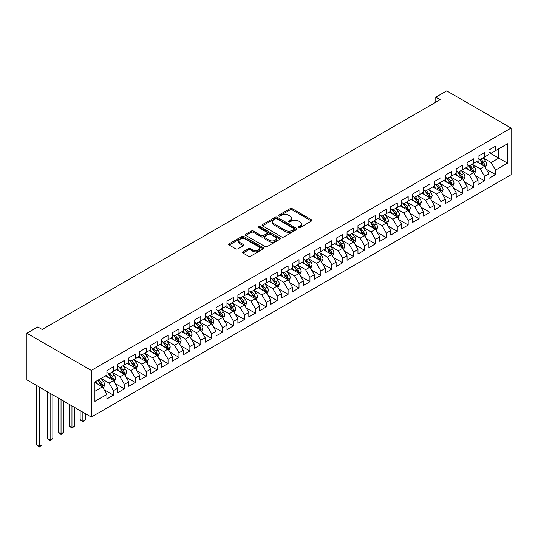 <?xml version="1.0" encoding="UTF-8"?>
<svg xmlns="http://www.w3.org/2000/svg" width="538" height="538" viewBox="0 0 538 538"><rect width="100%" height="100%" fill="white"/><g stroke="black" fill="none" stroke-linecap="round" stroke-linejoin="round"><path stroke-width="0.81" d="M298.61 227.587A1.063 0.612 0 0 0 300.11 227.587L311.495 221.017A1.513 0.874 0 0 0 311.939 220.398A1.513 0.874 0 0 0 311.495 219.78L292.208 208.643A1.513 0.874 0 0 0 290.069 208.643L278.684 215.22A1.063 0.612 0 0 0 278.375 215.651A1.063 0.612 0 0 0 278.684 216.081A1.063 0.612 0 0 0 280.184 216.081L281.656 215.234A4.849 2.798 0 0 1 288.516 215.234L290.123 216.162A4.849 2.798 0 0 1 291.542 218.139A4.849 2.798 0 0 1 290.123 220.123L288.644 220.97A1.063 0.612 0 0 0 288.334 221.4A1.063 0.612 0 0 0 288.644 221.838A1.063 0.612 0 0 0 290.15 221.838L291.623 220.984A4.849 2.798 0 0 1 298.476 220.984L300.083 221.912A4.849 2.798 0 0 1 301.502 223.895A4.849 2.798 0 0 1 300.083 225.873L298.61 226.72A1.063 0.612 0 0 0 298.301 227.157A1.063 0.612 0 0 0 298.61 227.587L298.61 226.72M243.035 251.824A1.513 0.874 0 0 0 242.591 252.443A1.513 0.874 0 0 0 243.035 253.062L248.442 256.182A1.513 0.874 0 0 0 250.587 256.182L263.23 248.886A1.513 0.874 0 0 0 263.674 248.267A1.513 0.874 0 0 0 263.23 247.648L243.943 236.512A1.513 0.874 0 0 0 241.797 236.512L229.154 243.808A1.513 0.874 0 0 0 228.711 244.427A1.513 0.874 0 0 0 229.154 245.046L235.691 248.818A1.513 0.874 0 0 0 237.836 248.818L243.243 245.698A1.513 0.874 0 0 0 243.687 245.079A1.513 0.874 0 0 0 243.243 244.46L240.009 242.591A4.055 2.34 0 0 1 238.818 240.937A4.055 2.34 0 0 1 241.32 238.771A4.055 2.34 0 0 1 245.738 239.282L258.435 246.612A4.055 2.34 0 0 1 259.619 248.267A4.055 2.34 0 0 1 257.117 250.426A4.055 2.34 0 0 1 252.699 249.921L250.587 248.697A1.513 0.874 0 0 0 248.442 248.697L243.035 251.824L243.035 253.062L248.442 249.955L248.442 248.697M26.9 333.251L91.299 370.433L91.299 417.071L26.9 379.889L26.9 333.251L37.815 326.949L42.179 329.471L440.151 99.705L435.787 97.183L435.787 102.227M435.787 97.183L446.701 90.882L511.1 128.064L91.299 370.433M281.764 236.942A1.513 0.874 0 0 0 283.909 236.942L296.546 229.645A1.513 0.874 0 0 0 296.989 229.027A1.513 0.874 0 0 0 296.546 228.408L277.265 217.271A1.513 0.874 0 0 0 275.12 217.271L262.477 224.575A1.513 0.874 0 0 0 262.033 225.193A1.513 0.874 0 0 0 262.477 225.812L281.764 236.942M259.208 227.816A1.063 0.612 0 0 1 260.284 227.971L260.284 226.706L279.888 238.025A1.513 0.874 0 0 1 280.332 238.643A1.513 0.874 0 0 1 279.888 239.262L267.245 246.565A1.513 0.874 0 0 1 265.099 246.565L245.819 235.429L251.226 232.329L251.226 231.071L245.819 234.191A1.513 0.874 0 0 0 245.375 234.81A1.513 0.874 0 0 0 245.819 235.429L245.819 234.191M251.226 232.329A1.513 0.874 0 0 1 253.371 232.329L253.371 231.071A1.513 0.874 0 0 0 251.226 231.071M253.371 231.071L261.192 235.583A1.513 0.874 0 0 0 263.338 235.583L266.922 233.512A1.513 0.874 0 0 0 267.366 232.893A1.513 0.874 0 0 0 266.922 232.275L258.785 227.574A1.063 0.612 0 0 1 258.469 227.144A1.063 0.612 0 0 1 259.128 226.572A1.063 0.612 0 0 1 260.284 226.706M91.299 417.071L511.1 174.702L511.1 128.064M488.941 152.456L498.766 158.125L498.766 148.797L507.495 143.754L495.491 150.687L495.491 146.215L488.941 149.994L488.941 154.467L484.577 156.988L484.577 152.516L478.026 156.296L478.026 160.768L473.662 163.29L473.662 158.818L467.112 162.597L467.112 167.076L462.747 169.591L462.747 165.119L456.197 168.898L456.197 173.377L451.833 175.892L451.833 171.42L445.282 175.2L445.282 179.679L440.918 182.2L440.918 177.722L434.368 181.501L434.368 185.98L429.996 188.502L429.996 184.023L423.453 187.809L423.453 192.281L419.082 194.803L419.082 190.324L412.538 194.11L412.538 198.583L408.167 201.104L408.167 196.626L401.617 200.412L401.617 204.884L397.252 207.406L397.252 202.934L390.702 206.713L390.702 211.185L386.338 213.707L386.338 209.235L379.788 213.014L379.788 217.486L375.423 220.008L375.423 215.536L368.873 219.316L368.873 223.788L364.508 226.31L364.508 221.838L357.958 225.617L357.958 230.089L353.594 232.611L353.594 228.139L347.044 231.918L347.044 236.39L342.679 238.912L342.679 234.44L336.129 238.22L336.129 242.699L331.764 245.214L331.764 240.742L325.214 244.521L325.214 249L320.85 251.515L320.85 247.043L314.3 250.822L314.3 255.301L309.935 257.823L309.935 253.344L303.385 257.124L303.385 261.603L299.014 264.124L299.014 259.646L292.47 263.432L292.47 267.904L288.099 270.426L288.099 265.947L281.556 269.733L281.556 274.205L277.184 276.727L277.184 272.248L270.634 276.034L270.634 280.506L266.27 283.028L266.27 278.549L259.719 282.336L259.719 286.808L255.355 289.33L255.355 284.858L248.805 288.637L248.805 293.109L244.44 295.631L244.44 291.159L237.89 294.938L237.89 299.41L233.526 301.932L233.526 297.46L226.975 301.24L226.975 305.712L222.611 308.234L222.611 303.762L216.061 307.541L216.061 312.013L211.696 314.535L211.696 310.063L205.146 313.842L205.146 318.314L200.782 320.836L200.782 316.364L194.231 320.144L194.231 324.622L189.867 327.138L189.867 322.666L183.317 326.445L183.317 330.924L178.952 333.439L178.952 328.967L172.402 332.746L172.402 337.225L168.031 339.747L168.031 335.268L161.487 339.048L161.487 343.526L157.116 346.048L157.116 341.569L150.573 345.356L150.573 349.828L146.202 352.35L146.202 347.871L139.651 351.657L139.651 356.129L135.287 358.651L135.287 354.172L128.737 357.958L128.737 362.43L124.372 364.952L124.372 360.48L117.822 364.26L117.822 368.732L113.457 371.254L113.457 366.781L106.907 370.561L106.907 375.033L94.903 381.967L94.903 401.375L106.907 394.441L102.543 386.883L94.903 382.471M507.495 143.754L507.495 163.169L495.491 170.095L491.127 162.537L483.211 157.97M486.265 169.248L495.491 174.574L495.491 170.095M495.491 174.574L488.941 178.354L488.941 173.882L484.577 176.397L480.212 168.838L472.297 164.272M475.35 175.549L484.577 180.876L484.577 176.397M484.577 180.876L478.026 184.655L478.026 180.183L473.662 182.705L469.297 175.139L461.382 170.573M464.435 181.851L473.662 187.177L473.662 182.705M473.662 187.177L467.112 190.956L467.112 186.484L462.747 189.006L458.383 181.441L450.467 176.874M453.521 188.152L462.747 193.478L462.747 189.006M462.747 193.478L456.197 197.258L456.197 192.786L451.833 195.307L447.461 187.742L439.553 183.176M442.606 194.453L451.833 199.78L451.833 195.307M451.833 199.78L445.282 203.559L445.282 199.087L440.918 201.609L436.547 194.043L428.638 189.477M431.691 200.755L440.918 206.081L440.918 201.609M440.918 206.081L434.368 209.86L434.368 205.388L429.996 207.91L425.632 200.344L417.717 195.778M420.777 207.056L429.996 212.382L429.996 207.91M429.996 212.382L423.453 216.162L423.453 211.69L419.082 214.211L414.717 206.646L406.802 202.08M409.862 213.357L419.082 218.684L419.082 214.211M419.082 218.684L412.538 222.47L412.538 217.991L408.167 220.513L403.803 212.954L395.887 208.381M398.947 219.665L408.167 224.985L408.167 220.513M408.167 224.985L401.617 228.771L401.617 224.292L397.252 226.814L392.888 219.255L384.973 214.682M388.032 225.967L397.252 231.286L397.252 226.814M397.252 231.286L390.702 235.072L390.702 230.594L386.338 233.115L381.973 225.556L374.058 220.984M377.118 232.268L386.338 237.594L386.338 233.115M386.338 237.594L379.788 241.374L379.788 236.895L375.423 239.417L371.059 231.858L363.143 227.285M366.203 238.569L375.423 243.896L375.423 239.417M375.423 243.896L368.873 247.675L368.873 243.203L364.508 245.718L360.144 238.159L352.229 233.586M355.282 244.871L364.508 250.197L364.508 245.718M364.508 250.197L357.958 253.976L357.958 249.504L353.594 252.019L349.229 244.46L341.314 239.894M344.367 251.172L353.594 256.498L353.594 252.019M353.594 256.498L347.044 260.278L347.044 255.806L342.679 258.327L338.315 250.762L330.399 246.196M333.452 257.473L342.679 262.8L342.679 258.327M342.679 262.8L336.129 266.579L336.129 262.107L331.764 264.629L327.393 257.063L319.485 252.497M322.538 263.775L331.764 269.101L331.764 264.629M331.764 269.101L325.214 272.88L325.214 268.408L320.85 270.93L316.478 263.364L308.57 258.798M311.623 270.076L320.85 275.402L320.85 270.93M320.85 275.402L314.3 279.182L314.3 274.71L309.935 277.231L305.564 269.666L297.655 265.099M300.708 276.377L309.935 281.704L309.935 277.231M309.935 281.704L303.385 285.483L303.385 281.011L299.014 283.533L294.649 275.967L286.734 271.401M289.794 282.679L299.014 288.005L299.014 283.533M299.014 288.005L292.47 291.784L292.47 287.312L288.099 289.834L283.734 282.268L275.819 277.702M278.879 288.98L288.099 294.306L288.099 289.834M288.099 294.306L281.556 298.086L281.556 293.613L277.184 296.135L272.82 288.57L264.904 284.003M267.964 295.288L277.184 300.608L277.184 296.135M277.184 300.608L270.634 304.394L270.634 299.915L266.27 302.437L261.905 294.878L253.99 290.305M257.05 301.589L266.27 306.909L266.27 302.437M266.27 306.909L259.719 310.695L259.719 306.216L255.355 308.738L250.99 301.179L243.075 296.606M246.135 307.891L255.355 313.21L255.355 308.738M255.355 313.21L248.805 316.996L248.805 312.517L244.44 315.039L240.076 307.48L232.16 302.907M235.22 314.192L244.44 319.518L244.44 315.039M244.44 319.518L237.89 323.298L237.89 318.819L233.526 321.341L229.161 313.782L221.246 309.209M224.299 320.493L233.526 325.82L233.526 321.341M233.526 325.82L226.975 329.599L226.975 325.127L222.611 327.642L218.246 320.083L210.331 315.51M213.384 326.795L222.611 332.121L222.611 327.642M222.611 332.121L216.061 335.9L216.061 331.428L211.696 333.943L207.332 326.384L199.416 321.818M202.47 333.096L211.696 338.422L211.696 333.943M211.696 338.422L205.146 342.202L205.146 337.729L200.782 340.251L196.41 332.686L188.502 328.119M191.555 339.397L200.782 344.724L200.782 340.251M200.782 344.724L194.231 348.503L194.231 344.031L189.867 346.553L185.496 338.987L177.587 334.421M180.64 345.699L189.867 351.025L189.867 346.553M189.867 351.025L183.317 354.804L183.317 350.332L178.952 352.854L174.581 345.288L166.672 340.722M169.726 352L178.952 357.326L178.952 352.854M178.952 357.326L172.402 361.106L172.402 356.633L168.031 359.155L163.666 351.59L155.751 347.023M158.811 358.301L168.031 363.627L168.031 359.155M168.031 363.627L161.487 367.407L161.487 362.935L157.116 365.457L152.752 357.891L144.836 353.325M147.896 364.603L157.116 369.929L157.116 365.457M157.116 369.929L150.573 373.708L150.573 369.236L146.202 371.758L141.837 364.192L133.922 359.626M136.982 370.904L146.202 376.23L146.202 371.758M146.202 376.23L139.651 380.016L139.651 375.537L135.287 378.059L130.922 370.5L123.007 365.927M126.067 377.212L135.287 382.531L135.287 378.059M135.287 382.531L128.737 386.318L128.737 381.839L124.372 384.361L120.008 376.802L112.092 372.229M115.152 383.513L124.372 388.833L124.372 384.361M124.372 388.833L117.822 392.619L117.822 388.14L113.457 390.662L109.093 383.103L101.178 378.53M104.237 389.815L113.457 395.141L113.457 390.662M113.457 395.141L106.907 398.92L106.907 394.441M106.907 372.511L109.093 373.775L113.457 371.254M94.903 391.294L102.543 386.883M117.822 366.21L120.008 367.474L124.372 364.952M109.093 383.103L113.457 380.581L105.381 375.914M117.822 388.14L113.457 380.581M128.737 359.909L130.922 361.173L135.287 358.651M120.008 376.802L124.372 374.28L116.295 369.613M128.737 381.839L124.372 374.28M139.651 353.607L141.837 354.872L146.202 352.35M130.922 370.5L135.287 367.979L127.21 363.311M139.651 375.537L135.287 367.979M150.573 347.306L152.752 348.563L157.116 346.048M141.837 364.192L146.202 361.677L138.125 357.01M150.573 369.236L146.202 361.677M161.487 341.005L163.666 342.262L168.031 339.747M152.752 357.891L157.116 355.376L149.039 350.709M161.487 362.935L157.116 355.376M172.402 334.703L174.581 335.961L178.952 333.439M163.666 351.59L168.031 349.068L159.954 344.407M172.402 356.633L168.031 349.068M183.317 328.402L185.496 329.659L189.867 327.138M174.581 345.288L178.952 342.767L170.869 338.106M183.317 350.332L178.952 342.767M194.231 322.101L196.41 323.358L200.782 320.836M185.496 338.987L189.867 336.465L181.79 331.805M194.231 344.031L189.867 336.465M205.146 315.799L207.332 317.057L211.696 314.535M196.41 332.686L200.782 330.164L192.705 325.503M205.146 337.729L200.782 330.164M216.061 309.498L218.246 310.756L222.611 308.234M207.332 326.384L211.696 323.863L203.62 319.202M216.061 331.428L211.696 323.863M226.975 303.19L229.161 304.454L233.526 301.932M218.246 320.083L222.611 317.561L214.534 312.901M226.975 325.127L222.611 317.561M237.89 296.889L240.076 298.153L244.44 295.631M229.161 313.782L233.526 311.26L225.449 306.599M237.89 318.819L233.526 311.26M248.805 290.587L250.99 291.852L255.355 289.33M240.076 307.48L244.44 304.959L236.364 300.291M248.805 312.517L244.44 304.959M259.719 284.286L261.905 285.55L266.27 283.028M250.99 301.179L255.355 298.657L247.278 293.99M259.719 306.216L255.355 298.657M270.634 277.985L272.82 279.249L277.184 276.727M261.905 294.878L266.27 292.356L258.193 287.689M270.634 299.915L266.27 292.356M281.556 271.683L283.734 272.948L288.099 270.426M272.82 288.57L277.184 286.055L269.108 281.387M281.556 293.613L277.184 286.055M292.47 265.382L294.649 266.64L299.014 264.124M283.734 282.268L288.099 279.753L280.022 275.086M292.47 287.312L288.099 279.753M303.385 259.081L305.564 260.338L309.935 257.823M294.649 275.967L299.014 273.452L290.937 268.785M303.385 281.011L299.014 273.452M314.3 252.779L316.478 254.037L320.85 251.515M305.564 269.666L309.935 267.144L301.852 262.483M314.3 274.71L309.935 267.144M325.214 246.478L327.393 247.736L331.764 245.214M316.478 263.364L320.85 260.843L312.773 256.182M325.214 268.408L320.85 260.843M336.129 240.177L338.315 241.434L342.679 238.912M327.393 257.063L331.764 254.541L323.688 249.881M336.129 262.107L331.764 254.541M347.044 233.875L349.229 235.133L353.594 232.611M338.315 250.762L342.679 248.24L334.602 243.579M347.044 255.806L342.679 248.24M357.958 227.574L360.144 228.832L364.508 226.31M349.229 244.46L353.594 241.939L345.517 237.278M357.958 249.504L353.594 241.939M368.873 221.266L371.059 222.53L375.423 220.008M360.144 238.159L364.508 235.637L356.432 230.977M368.873 243.203L364.508 235.637M379.788 214.965L381.973 216.229L386.338 213.707M371.059 231.858L375.423 229.336L367.346 224.669M379.788 236.895L375.423 229.336M390.702 208.663L392.888 209.928L397.252 207.406M381.973 225.556L386.338 223.035L378.261 218.367M390.702 230.594L386.338 223.035M401.617 202.362L403.803 203.626L408.167 201.104M392.888 219.255L397.252 216.733L389.176 212.066M401.617 224.292L397.252 216.733M412.538 196.061L414.717 197.325L419.082 194.803M403.803 212.954L408.167 210.432L400.09 205.765M412.538 217.991L408.167 210.432M423.453 189.759L425.632 191.017L429.996 188.502M414.717 206.646L419.082 204.131L411.005 199.464M423.453 211.69L419.082 204.131M434.368 183.458L436.547 184.716L440.918 182.2M425.632 200.344L429.996 197.829L421.92 193.162M434.368 205.388L429.996 197.829M445.282 177.157L447.461 178.414L451.833 175.892M436.547 194.043L440.918 191.521L432.834 186.861M445.282 199.087L440.918 191.521M456.197 170.855L458.383 172.113L462.747 169.591M447.461 187.742L451.833 185.22L443.756 180.56M456.197 192.786L451.833 185.22M467.112 164.554L469.297 165.812L473.662 163.29M458.383 181.441L462.747 178.919L454.671 174.258M467.112 186.484L462.747 178.919M478.026 158.253L480.212 159.51L484.577 156.988M469.297 175.139L473.662 172.617L465.585 167.957M478.026 180.183L473.662 172.617M488.941 151.951L491.127 153.209L495.491 150.687M480.212 168.838L484.577 166.316L476.5 161.656M488.941 173.882L484.577 166.316M491.127 162.537L498.766 158.125L507.495 163.169M299.034 227.735L300.083 227.13A4.849 2.798 0 0 0 301.502 225.153L301.502 223.895M291.542 218.139L291.542 219.403A4.849 2.798 0 0 1 290.123 221.38L289.074 221.986M311.475 221.031L292.208 209.907A1.513 0.874 0 0 0 290.069 209.907L279.108 216.236M296.546 228.408L296.546 229.645L277.265 218.536A1.513 0.874 0 0 0 275.12 218.536L262.497 225.826M293.869 229.457A1.063 0.612 0 0 0 294.178 229.027A1.063 0.612 0 0 0 293.869 228.596L276.942 218.818A1.063 0.612 0 0 0 275.443 218.818L273.889 219.719A4.849 2.798 0 0 0 272.47 221.696A4.849 2.798 0 0 0 273.889 223.674L285.463 230.358A4.849 2.798 0 0 0 292.316 230.358L293.869 229.457L293.869 230.721A1.063 0.612 0 0 0 294.178 230.284L294.178 229.027M272.47 221.696L272.47 222.961A4.849 2.798 0 0 0 273.889 224.938L273.889 223.674M293.869 230.721L292.316 231.616A4.849 2.798 0 0 1 285.463 231.616L273.889 224.938M253.371 232.329L261.192 236.841A1.513 0.874 0 0 0 263.338 236.841L266.922 234.77A1.513 0.874 0 0 0 267.366 234.151L267.366 232.893M260.284 227.971L279.868 239.275M269.309 240.271A4.055 2.34 0 0 0 273.728 240.775A4.055 2.34 0 0 0 276.229 238.616A4.055 2.34 0 0 0 275.039 236.962L270.567 234.38A1.513 0.874 0 0 0 268.422 234.38L264.837 236.451A1.513 0.874 0 0 0 264.393 237.07A1.513 0.874 0 0 0 264.837 237.688L269.309 240.271L269.309 241.528A4.055 2.34 0 0 0 273.728 242.039A4.055 2.34 0 0 0 276.229 239.874L276.229 238.616M264.393 237.07L264.393 238.327A1.513 0.874 0 0 0 264.837 238.946L264.837 237.688M269.309 241.528L264.837 238.946M259.619 248.267L259.619 249.524A4.055 2.34 0 0 1 257.117 251.69A4.055 2.34 0 0 1 252.699 251.179L250.587 249.955A1.513 0.874 0 0 0 248.442 249.955M238.818 240.937L238.818 242.194A4.055 2.34 0 0 0 240.009 243.849L240.009 242.591M243.223 245.711L240.009 243.849M263.23 247.648L263.23 248.886L243.943 237.769A1.513 0.874 0 0 0 241.797 237.769L229.175 245.059M485.384 167.715L486.735 164.413A4.089 2.36 -120 0 0 485.431 160.929L483.111 157.836M479.419 163.337L477.657 160.983M483.803 165.872L484.53 164.588A4.089 2.36 -120 0 0 483.359 162.126L481.039 159.033M479.714 159.228L482.579 163.048A2.085 1.204 60 0 1 482.956 163.68L484.53 164.588M478.995 158.811L482.048 162.886A4.089 2.36 60 0 1 483.218 165.348L483.299 165.583M474.469 174.016L475.821 170.714A4.089 2.36 -120 0 0 474.516 167.231L472.196 164.137M468.504 169.638L466.742 167.291M472.889 172.173L473.615 170.889A4.089 2.36 -120 0 0 472.445 168.428L470.125 165.334M468.8 165.529L471.665 169.349A2.085 1.204 60 0 1 472.041 169.981L473.615 170.889M468.08 165.112L471.133 169.188A4.089 2.36 60 0 1 472.303 171.649L472.384 171.884M463.554 180.317L464.906 177.015A4.089 2.36 -120 0 0 463.601 173.532L461.281 170.438M457.589 175.939L455.827 173.592M461.974 178.475L462.7 177.19A4.089 2.36 -120 0 0 461.53 174.729L459.21 171.635M457.885 171.83L460.75 175.65A2.085 1.204 60 0 1 461.127 176.282L462.7 177.19M457.165 171.414L460.219 175.489A4.089 2.36 60 0 1 461.389 177.95L461.47 178.186M452.64 186.619L453.991 183.317A4.089 2.36 -120 0 0 452.687 179.833L450.367 176.74M446.675 182.248L444.913 179.894M451.059 184.776L451.785 183.492A4.089 2.36 -120 0 0 450.609 181.03L448.295 177.937M446.97 178.132L449.835 181.952A2.085 1.204 60 0 1 450.212 182.584L451.785 183.492M446.251 177.715L449.304 181.79A4.089 2.36 60 0 1 450.474 184.252L450.555 184.487M441.725 192.927L443.077 189.618A4.089 2.36 -120 0 0 441.772 186.135L439.452 183.041M435.76 188.549L433.991 186.195M440.145 191.077L440.864 189.793A4.089 2.36 -120 0 0 439.694 187.338L437.381 184.238M436.056 184.433L438.921 188.253A2.085 1.204 60 0 1 439.297 188.892L440.864 189.793M435.336 184.016L438.389 188.092A4.089 2.36 60 0 1 439.559 190.553L439.64 190.788M430.81 199.228L432.162 195.926A4.089 2.36 -120 0 0 430.857 192.443L428.537 189.342M424.838 194.85L423.076 192.496M429.23 197.379L429.949 196.094A4.089 2.36 -120 0 0 428.779 193.64L426.459 190.539M425.141 190.734L428.006 194.554A2.085 1.204 60 0 1 428.382 195.193L429.949 196.094M424.421 190.317L427.475 194.393A4.089 2.36 60 0 1 428.645 196.854L428.725 197.09M419.896 205.529L421.247 202.227A4.089 2.36 -120 0 0 419.943 198.744L417.623 195.644M413.924 201.151L412.162 198.798M418.315 203.68L419.035 202.402A4.089 2.36 -120 0 0 417.865 199.941L415.544 196.841M414.226 197.036L417.085 200.862A2.085 1.204 60 0 1 417.468 201.494L419.035 202.402M413.507 196.619L416.553 200.694A4.089 2.36 60 0 1 417.73 203.156L417.811 203.391M408.974 211.831L410.333 208.529A4.089 2.36 -120 0 0 409.028 205.045L406.708 201.945M403.009 207.453L401.247 205.099M407.4 209.988L408.12 208.704A4.089 2.36 -120 0 0 406.95 206.242L404.63 203.142M403.312 203.337L406.17 207.164A2.085 1.204 60 0 1 406.553 207.796L408.12 208.704M402.592 202.92L405.639 206.995A4.089 2.36 60 0 1 406.809 209.457L406.896 209.692M398.059 218.132L399.418 214.83A4.089 2.36 -120 0 0 398.107 211.347L395.793 208.253M392.094 213.754L390.332 211.4M396.486 216.289L397.205 215.005A4.089 2.36 -120 0 0 396.035 212.544L393.715 209.45M392.39 209.638L395.255 213.465A2.085 1.204 60 0 1 395.638 214.097L397.205 215.005M391.671 209.221L394.724 213.297A4.089 2.36 60 0 1 395.894 215.758L395.981 215.994M387.145 224.433L388.497 221.131A4.089 2.36 -120 0 0 387.192 217.648L384.878 214.554M381.18 220.055L379.418 217.702M385.571 222.591L386.291 221.306A4.089 2.36 -120 0 0 385.121 218.845L382.8 215.751M381.476 215.94L384.34 219.766A2.085 1.204 60 0 1 384.724 220.398L386.291 221.306M380.756 215.53L383.809 219.598A4.089 2.36 60 0 1 384.979 222.059L385.067 222.295M376.23 230.735L377.582 227.433A4.089 2.36 -120 0 0 376.277 223.949L373.957 220.856M370.265 226.357L368.503 224.003M374.65 228.892L375.376 227.608A4.089 2.36 -120 0 0 374.206 225.146L371.886 222.053M370.561 222.241L373.426 226.068A2.085 1.204 60 0 1 373.802 226.7L375.376 227.608M369.841 221.831L372.895 225.899A4.089 2.36 60 0 1 374.065 228.361L374.152 228.603M365.315 237.036L366.667 233.734A4.089 2.36 -120 0 0 365.363 230.251L363.042 227.157M359.35 232.658L357.588 230.304M363.735 235.193L364.461 233.909A4.089 2.36 -120 0 0 363.291 231.448L360.971 228.354M359.646 228.542L362.511 232.369A2.085 1.204 60 0 1 362.888 233.001L364.461 233.909M358.927 228.132L361.98 232.208A4.089 2.36 60 0 1 363.15 234.662L363.231 234.904M354.401 243.337L355.752 240.035A4.089 2.36 -120 0 0 354.448 236.552L352.128 233.458M348.436 238.959L346.674 236.606M352.82 241.495L353.547 240.21A4.089 2.36 -120 0 0 352.377 237.749L350.056 234.655M348.732 234.85L351.596 238.67A2.085 1.204 60 0 1 351.973 239.302L353.547 240.21M348.012 234.434L351.065 238.509A4.089 2.36 60 0 1 352.235 240.963L352.316 241.206M343.486 249.639L344.838 246.337A4.089 2.36 -120 0 0 343.533 242.853L341.213 239.76M337.521 245.261L335.759 242.907M341.906 247.796L342.632 246.512A4.089 2.36 -120 0 0 341.462 244.05L339.142 240.957M337.817 241.152L340.682 244.972A2.085 1.204 60 0 1 341.058 245.604L342.632 246.512M337.097 240.735L340.151 244.81A4.089 2.36 60 0 1 341.321 247.272L341.401 247.507M332.571 255.94L333.923 252.638A4.089 2.36 -120 0 0 332.618 249.155L330.298 246.061M326.606 251.562L324.844 249.215M330.991 254.097L331.717 252.813A4.089 2.36 -120 0 0 330.547 250.352L328.227 247.258M326.902 247.453L329.767 251.273A2.085 1.204 60 0 1 330.144 251.905L331.717 252.813M326.183 247.036L329.236 251.111A4.089 2.36 60 0 1 330.406 253.573L330.487 253.808M321.657 262.241L323.008 258.939A4.089 2.36 -120 0 0 321.704 255.456L319.384 252.362M315.692 257.863L313.923 255.516M320.076 260.399L320.803 259.114A4.089 2.36 -120 0 0 319.626 256.653L317.312 253.559M315.988 253.754L318.852 257.574A2.085 1.204 60 0 1 319.229 258.206L320.803 259.114M315.268 253.337L318.321 257.413A4.089 2.36 60 0 1 319.491 259.874L319.572 260.11M310.742 268.543L312.094 265.241A4.089 2.36 -120 0 0 310.789 261.757L308.469 258.664M304.777 264.171L303.008 261.818M309.162 266.7L309.881 265.416A4.089 2.36 -120 0 0 308.711 262.954L306.398 259.861M305.073 260.056L307.938 263.876A2.085 1.204 60 0 1 308.314 264.508L309.881 265.416M304.353 259.639L307.406 263.714A4.089 2.36 60 0 1 308.577 266.175L308.657 266.411M299.827 274.851L301.179 271.542A4.089 2.36 -120 0 0 299.874 268.065L297.554 264.965M293.856 270.473L292.094 268.119M298.247 273.001L298.967 271.717A4.089 2.36 -120 0 0 297.796 269.262L295.476 266.162M294.158 266.357L297.023 270.177A2.085 1.204 60 0 1 297.4 270.816L298.967 271.717M293.439 265.94L296.492 270.015A4.089 2.36 60 0 1 297.662 272.477L297.743 272.712M288.913 281.152L290.264 277.85A4.089 2.36 -120 0 0 288.96 274.367L286.64 271.266M282.941 276.774L281.179 274.42M287.332 279.303L288.052 278.018A4.089 2.36 -120 0 0 286.882 275.564L284.562 272.463M283.244 272.658L286.102 276.485A2.085 1.204 60 0 1 286.485 277.117L288.052 278.018M282.524 272.241L285.57 276.317A4.089 2.36 60 0 1 286.747 278.778L286.828 279.014M277.991 287.453L279.35 284.151A4.089 2.36 -120 0 0 278.045 280.668L275.725 277.568M272.026 283.075L270.264 280.722M276.418 285.604L277.137 284.326A4.089 2.36 -120 0 0 275.967 281.865L273.647 278.765M272.329 278.96L275.187 282.786A2.085 1.204 60 0 1 275.57 283.418L277.137 284.326M271.609 278.543L274.656 282.618A4.089 2.36 60 0 1 275.826 285.079L275.913 285.315M267.077 293.755L268.435 290.453A4.089 2.36 -120 0 0 267.124 286.969L264.81 283.869M261.112 289.377L259.35 287.023M265.503 291.912L266.223 290.628A4.089 2.36 -120 0 0 265.052 288.166L262.732 285.073M261.407 285.261L264.272 289.088A2.085 1.204 60 0 1 264.656 289.72L266.223 290.628M260.688 284.844L263.741 288.919A4.089 2.36 60 0 1 264.911 291.381L264.999 291.616M256.162 300.056L257.514 296.754A4.089 2.36 -120 0 0 256.209 293.271L253.896 290.177M250.197 295.678L248.435 293.324M254.588 298.213L255.308 296.929A4.089 2.36 -120 0 0 254.138 294.468L251.818 291.374M250.493 291.562L253.358 295.389A2.085 1.204 60 0 1 253.741 296.021L255.308 296.929M249.773 291.152L252.826 295.221A4.089 2.36 60 0 1 253.997 297.682L254.084 297.918M245.247 306.357L246.599 303.055A4.089 2.36 -120 0 0 245.294 299.572L242.974 296.478M239.282 301.979L237.52 299.626M243.667 304.515L244.393 303.23A4.089 2.36 -120 0 0 243.223 300.769L240.903 297.675M239.578 297.864L242.443 301.69A2.085 1.204 60 0 1 242.82 302.322L244.393 303.23M238.859 297.453L241.912 301.522A4.089 2.36 60 0 1 243.082 303.983L243.169 304.219M234.333 312.659L235.684 309.357A4.089 2.36 -120 0 0 234.38 305.873L232.06 302.78M228.368 308.281L226.606 305.927M232.752 310.816L233.479 309.532A4.089 2.36 -120 0 0 232.308 307.07L229.988 303.977M228.663 304.165L231.528 307.992A2.085 1.204 60 0 1 231.905 308.624L233.479 309.532M227.944 303.755L230.997 307.823A4.089 2.36 60 0 1 232.167 310.285L232.248 310.527M223.418 318.96L224.77 315.658A4.089 2.36 -120 0 0 223.465 312.174L221.145 309.081M217.453 314.582L215.691 312.228M221.838 317.117L222.564 315.833A4.089 2.36 -120 0 0 221.394 313.372L219.074 310.278M217.749 310.473L220.614 314.293A2.085 1.204 60 0 1 220.99 314.925L222.564 315.833M217.029 310.056L220.082 314.131A4.089 2.36 60 0 1 221.252 316.586L221.333 316.828M212.503 325.261L213.855 321.959A4.089 2.36 -120 0 0 212.55 318.476L210.23 315.382M206.538 320.883L204.776 318.53M210.923 323.419L211.649 322.134A4.089 2.36 -120 0 0 210.479 319.673L208.159 316.579M206.834 316.774L209.699 320.594A2.085 1.204 60 0 1 210.076 321.226L211.649 322.134M206.115 316.357L209.168 320.433A4.089 2.36 60 0 1 210.338 322.887L210.419 323.13M201.589 331.563L202.94 328.261A4.089 2.36 -120 0 0 201.636 324.777L199.316 321.684M195.624 327.185L193.862 324.831M200.008 329.72L200.735 328.436A4.089 2.36 -120 0 0 199.564 325.974L197.244 322.881M195.919 323.076L198.784 326.896A2.085 1.204 60 0 1 199.161 327.528L200.735 328.436M195.2 322.659L198.253 326.734A4.089 2.36 60 0 1 199.423 329.195L199.504 329.431M190.674 337.864L192.026 334.562A4.089 2.36 -120 0 0 190.721 331.078L188.401 327.985M184.709 333.486L182.94 331.139M189.094 336.021L189.82 334.737A4.089 2.36 -120 0 0 188.643 332.276L186.33 329.182M185.005 329.377L187.87 333.197A2.085 1.204 60 0 1 188.246 333.829L189.82 334.737M184.285 328.96L187.338 333.035A4.089 2.36 60 0 1 188.508 335.497L188.589 335.732M179.759 344.165L181.111 340.863A4.089 2.36 -120 0 0 179.806 337.38L177.486 334.286M173.794 339.794L172.025 337.44M178.179 342.323L178.898 341.038A4.089 2.36 -120 0 0 177.728 338.577L175.415 335.483M174.09 335.678L176.955 339.498A2.085 1.204 60 0 1 177.332 340.13L178.898 341.038M173.37 335.261L176.424 339.337A4.089 2.36 60 0 1 177.594 341.798L177.674 342.034M168.845 350.467L170.196 347.165A4.089 2.36 -120 0 0 168.892 343.681L166.572 340.588M162.873 346.095L161.111 343.742M167.264 348.624L167.984 347.34A4.089 2.36 -120 0 0 166.814 344.878L164.493 341.785M163.175 341.98L166.04 345.8A2.085 1.204 60 0 1 166.417 346.438L167.984 347.34M162.456 341.563L165.509 345.638A4.089 2.36 60 0 1 166.679 348.099L166.76 348.335M157.93 356.775L159.282 353.466A4.089 2.36 -120 0 0 157.977 349.989L155.657 346.889M151.958 352.397L150.196 350.043M156.35 354.925L157.069 353.641A4.089 2.36 -120 0 0 155.899 351.186L153.579 348.086M152.261 348.281L155.119 352.101A2.085 1.204 60 0 1 155.502 352.74L157.069 353.641M151.541 347.864L154.588 351.939A4.089 2.36 60 0 1 155.764 354.401L155.845 354.636M147.008 363.076L148.367 359.774A4.089 2.36 -120 0 0 147.056 356.29L144.742 353.19M141.043 358.698L139.281 356.344M145.435 361.227L146.154 359.949A4.089 2.36 -120 0 0 144.984 357.488L142.664 354.387M141.346 354.582L144.204 358.409A2.085 1.204 60 0 1 144.588 359.041L146.154 359.949M140.626 354.165L143.673 358.241A4.089 2.36 60 0 1 144.843 360.702L144.93 360.937M82.872 412.202L82.872 421.214L85.603 419.64L85.603 413.776M85.603 419.64L82.872 421.906L80.142 419.64L80.142 410.629M80.142 419.64L82.872 421.214L82.872 421.906M136.094 369.377L137.452 366.075A4.089 2.36 -120 0 0 136.141 362.592L133.827 359.492M130.129 364.999L128.367 362.646M134.52 367.535L135.24 366.25A4.089 2.36 -120 0 0 134.07 363.789L131.749 360.689M130.425 360.884L133.29 364.71A2.085 1.204 60 0 1 133.673 365.342L135.24 366.25M129.705 360.467L132.758 364.542A4.089 2.36 60 0 1 133.928 367.003L134.016 367.239M71.957 405.901L71.957 427.515L74.688 425.941L74.688 407.474M74.688 425.941L71.957 428.208L69.227 425.941L69.227 404.327M69.227 425.941L71.957 427.515L71.957 428.208M125.179 375.679L126.531 372.377A4.089 2.36 -120 0 0 125.226 368.893L122.913 365.793M119.214 371.301L117.452 368.947M123.606 373.836L124.325 372.552A4.089 2.36 -120 0 0 123.155 370.09L120.835 366.997M119.51 367.185L122.375 371.012A2.085 1.204 60 0 1 122.758 371.644L124.325 372.552M118.79 366.768L121.844 370.843A4.089 2.36 60 0 1 123.014 373.305L123.101 373.54M61.043 399.6L61.043 433.816L63.773 432.243L63.773 401.173M63.773 432.243L61.043 434.516L58.312 432.243L58.312 398.026M58.312 432.243L61.043 433.816L61.043 434.516M114.264 381.98L115.616 378.678A4.089 2.36 -120 0 0 114.312 375.194L111.991 372.101M108.299 377.602L106.537 375.248M112.684 380.137L113.41 378.853A4.089 2.36 -120 0 0 112.24 376.392L109.92 373.298M108.595 373.486L111.46 377.313A2.085 1.204 60 0 1 111.837 377.945L113.41 378.853M107.876 373.076L110.929 377.145A4.089 2.36 60 0 1 112.099 379.606L112.186 379.841M50.128 393.298L50.128 440.124L52.858 438.544L52.858 394.872M52.858 438.544L50.128 440.817L47.398 438.544L47.398 391.725M47.398 438.544L50.128 440.124L50.128 440.817M103.35 388.281L104.702 384.979A4.089 2.36 -120 0 0 103.397 381.496L101.077 378.402M97.385 383.903L95.623 381.55M101.769 386.439L102.496 385.154A4.089 2.36 -120 0 0 101.326 382.693L99.005 379.599M97.983 380.191L100.545 383.614A2.085 1.204 60 0 1 100.922 384.246L102.496 385.154M97.694 380.353L100.014 383.446A4.089 2.36 60 0 1 101.184 385.907L101.265 386.143M39.213 386.997L39.213 446.426L41.944 444.845L41.944 388.57M41.944 444.845L39.213 447.118L36.483 444.845L36.483 385.423M36.483 444.845L39.213 446.426L39.213 447.118M300.083 227.13L300.083 225.873M288.644 221.838L288.644 220.97M290.123 221.38L290.123 220.123M278.684 216.081L278.684 215.22M290.069 209.907L290.069 208.643M292.208 209.907L292.208 208.643M311.495 221.017L311.495 219.78M262.477 225.812L262.477 224.575M275.12 218.536L275.12 217.271M277.265 218.536L277.265 217.271M285.463 231.616L285.463 230.358M292.316 231.616L292.316 230.358M261.192 236.841L261.192 235.583M263.338 236.841L263.338 235.583M266.922 234.77L266.922 233.512M279.888 239.262L279.888 238.025M250.587 249.955L250.587 248.697M252.699 251.179L252.699 249.921M243.243 245.698L243.243 244.46M229.154 245.046L229.154 243.808M241.797 237.769L241.797 236.512M243.943 237.769L243.943 236.512M484.065 166.02L486.708 164.493M483.359 162.126L485.431 160.929M480.34 163.868L482.048 162.886M473.151 172.321L475.794 170.795M472.445 168.428L474.516 167.231M469.425 170.169L471.133 169.188M462.229 178.623L464.879 177.096M461.53 174.729L463.601 173.532M458.51 176.477L460.219 175.489M451.315 184.924L453.964 183.397M450.609 181.03L452.687 179.833M447.596 182.779L449.304 181.79M440.4 191.225L443.05 189.699M439.694 187.338L441.772 186.135M436.674 189.08L438.389 188.092M429.485 197.533L432.135 196M428.779 193.64L430.857 192.443M425.76 195.381L427.475 194.393M418.571 203.835L421.22 202.301M417.865 199.941L419.943 198.744M414.845 201.683L416.553 200.694M407.656 210.136L410.306 208.603M406.95 206.242L409.028 205.045M403.93 207.984L405.639 206.995M396.741 216.437L399.391 214.911M396.035 212.544L398.107 211.347M393.016 214.285L394.724 213.297M385.827 222.739L388.47 221.212M385.121 218.845L387.192 217.648M382.101 220.587L383.809 219.598M374.912 229.04L377.555 227.513M374.206 225.146L376.277 223.949M371.186 226.888L372.895 225.899M363.997 235.341L366.64 233.815M363.291 231.448L365.363 230.251M360.272 233.189L361.98 232.208M353.083 241.643L355.726 240.116M352.377 237.749L354.448 236.552M349.357 239.491L351.065 238.509M342.168 247.944L344.811 246.417M341.462 244.05L343.533 242.853M338.442 245.792L340.151 244.81M331.247 254.245L333.896 252.719M330.547 250.352L332.618 249.155M327.528 252.093L329.236 251.111M320.332 260.547L322.982 259.02M319.626 256.653L321.704 255.456M316.613 258.401L318.321 257.413M309.417 266.848L312.067 265.321M308.711 262.954L310.789 261.757M305.692 264.703L307.406 263.714M298.503 273.149L301.152 271.623M297.796 269.262L299.874 268.065M294.777 271.004L296.492 270.015M287.588 279.457L290.238 277.924M286.882 275.564L288.96 274.367M283.862 277.305L285.57 276.317M276.673 285.759L279.323 284.225M275.967 281.865L278.045 280.668M272.948 283.607L274.656 282.618M265.759 292.06L268.408 290.527M265.052 288.166L267.124 286.969M262.033 289.908L263.741 288.919M254.844 298.361L257.487 296.835M254.138 294.468L256.209 293.271M251.118 296.209L252.826 295.221M243.929 304.663L246.572 303.136M243.223 300.769L245.294 299.572M240.204 302.511L241.912 301.522M233.015 310.964L235.657 309.437M232.308 307.07L234.38 305.873M229.289 308.812L230.997 307.823M222.1 317.265L224.743 315.739M221.394 313.372L223.465 312.174M218.374 315.113L220.082 314.131M211.185 323.567L213.828 322.04M210.479 319.673L212.55 318.476M207.46 321.415L209.168 320.433M200.264 329.868L202.913 328.341M199.564 325.974L201.636 324.777M196.545 327.716L198.253 326.734M189.349 336.169L191.999 334.643M188.643 332.276L190.721 331.078M185.63 334.024L187.338 333.035M178.434 342.471L181.084 340.944M177.728 338.577L179.806 337.38M174.709 340.325L176.424 339.337M167.52 348.772L170.169 347.245M166.814 344.878L168.892 343.681M163.794 346.627L165.509 345.638M156.605 355.073L159.255 353.547M155.899 351.186L157.977 349.989M152.879 352.928L154.588 351.939M145.69 361.381L148.34 359.848M144.984 357.488L147.056 356.29M141.965 359.229L143.673 358.241M134.776 367.683L137.425 366.149M134.07 363.789L136.141 362.592M131.05 365.531L132.758 364.542M123.861 373.984L126.504 372.451M123.155 370.09L125.226 368.893M120.135 371.832L121.844 370.843M112.946 380.285L115.589 378.759M112.24 376.392L114.312 375.194M109.221 378.133L110.929 377.145M102.032 386.587L104.675 385.06M101.326 382.693L103.397 381.496M98.306 384.435L100.014 383.446"/></g></svg>
